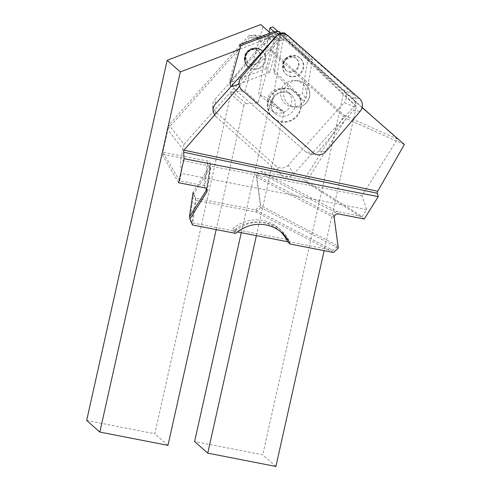 <?xml version="1.0" encoding="UTF-8"?>
<svg xmlns="http://www.w3.org/2000/svg" width="491" height="491" viewBox="0 0 491 491"><rect width="100%" height="100%" fill="white"/><g stroke="black" fill="none" stroke-linecap="round" stroke-linejoin="round"><path stroke-width="0.37" stroke-dasharray="2.46 1.84" d="M364.236 218.98L306.04 182.278L346.051 118.558L255.302 37.291L285.099 40.145L362.119 107.572M404.332 144.532L346.051 118.558M338.311 248.035L260.905 207.583L256.818 177.294C256.897 174.661 258.278 173.391 260.948 173.476L306.04 182.278M333.493 252.497L256.081 212.044L196.093 200.328L192.398 224.939M235.692 233.397L233.059 231.071L237.454 231.93M178.675 182.738L161.87 154.125L208.153 163.165C210.031 163.706 210.915 164.945 210.805 166.885L193.583 194.436L190.005 218.28M183.837 150.406L167.419 129.286L161.87 154.125M239.51 86.244L279.146 40.569L249.348 37.715L167.419 129.286M279.146 40.569L285.099 40.145M249.348 37.715L255.302 37.291M260.905 207.583L256.081 212.044M196.093 200.328L193.583 194.436M280.496 231.599A35.542 34.438 131.4 0 0 279.213 230.402A35.542 34.438 131.4 0 0 233.059 231.071M359.332 98.427L352.268 97.783L281.318 35.321L288.377 35.966M275.746 36.899L268.681 36.254L234.17 76.694L241.228 77.339M242.112 90.166L235.054 89.522L306.003 151.983L313.068 152.627M325.699 151.694L318.634 151.05L353.152 110.61L360.21 111.254M303.481 102.294A13.22 13.011 95.2 0 0 294.864 80.487A13.22 13.011 95.2 0 0 280.705 92.468A13.22 13.011 95.2 0 0 303.481 102.294M352.268 97.783A9.096 8.955 -84.8 0 1 353.152 110.61M318.634 151.05A9.096 8.955 -84.8 0 1 306.003 151.983M235.054 89.522A9.096 8.955 -84.8 0 1 234.17 76.694M268.681 36.254A9.096 8.955 -84.8 0 1 281.318 35.321M373.08 117.171L397.526 139.057L361.996 195.645L366.605 209.565L362.229 216.525L304.033 179.829L344.479 115.422L254.823 35.137L284.663 37.991L362.168 107.394M397.526 139.057L344.479 115.422M206.643 189.256C206.711 187.353 205.827 186.144 203.98 185.616L179.626 180.86L181.302 173.372L180.436 160.189L183.996 144.274L168.935 124.898L162.822 152.247L207.675 161.005C209.559 161.551 210.436 162.791 210.326 164.73L206.392 188.918M179.626 180.86L162.822 152.247M183.996 144.274L278.71 38.415L248.869 35.561L168.935 124.898M362.229 216.525L337.882 211.768C335.206 211.682 333.831 212.953 333.745 215.592L256.339 175.14C256.419 172.507 257.8 171.23 260.469 171.316L304.033 179.829M209.823 166.056L193.104 192.282L195.614 198.174L255.602 209.89L260.426 205.428L337.839 245.881L333.015 250.336L255.602 209.89M333.015 250.336L289.721 241.885L287.088 239.559L232.581 228.916A35.542 34.438 -48.6 0 1 278.735 228.247A35.542 34.438 -48.6 0 1 287.088 239.559M195.614 198.174L191.92 222.785L235.214 231.236L232.581 228.916M278.71 38.415L284.663 37.991M248.869 35.561L254.823 35.137M235.214 231.236A35.542 34.438 -48.6 0 1 281.368 230.567A35.542 34.438 -48.6 0 1 289.721 241.885M333.745 215.592L337.839 245.881M366.605 209.565L181.302 173.372M191.92 222.785L190.152 218.63M361.996 195.645L180.436 160.189M256.339 175.14L260.426 205.428M275.647 36.696L270.811 36.893L214.966 99.317L215.365 104.074M214.53 115.035L215.856 116.539L215.457 111.782L275.924 165.927L281.122 174.986C285.4 178.104 289.549 177.81 293.563 174.096L353.845 106.725C357.092 102.324 356.926 98.169 353.348 94.254L286.738 34.818M215.856 116.539L281.122 174.986M293.563 174.096L288.364 165.044L344.209 102.625L353.845 106.725M353.348 94.254L343.718 90.154L283.258 36.009L288.088 35.806M287.836 91.749A12.367 11.987 131.4 0 0 287.775 91.694A12.367 11.987 131.4 0 0 270.602 93.038A12.367 11.987 131.4 0 0 271.406 110.242A12.367 11.987 131.4 0 0 288.542 108.934A12.367 11.987 131.4 0 0 287.836 91.749M288.364 165.044C284.35 168.757 280.201 169.051 275.924 165.927M215.457 111.782L212.646 106.117C212.48 103.564 213.254 101.299 214.966 99.317M270.811 36.893C272.56 35.008 274.684 33.996 277.188 33.842L280.441 34.333L283.258 36.009M343.718 90.154C347.29 94.069 347.456 98.225 344.209 102.625M273.229 118.11A17.062 16.528 -48.6 0 1 272.247 94.413A17.062 16.528 -48.6 0 1 295.895 92.609A17.062 16.528 -48.6 0 1 297 116.336A17.062 16.528 -48.6 0 1 273.315 118.184A17.062 16.528 -48.6 0 1 273.229 118.11M272.806 117.736A17.062 16.528 -48.6 0 1 271.83 94.039A17.062 16.528 -48.6 0 1 295.472 92.234A17.062 16.528 -48.6 0 1 295.557 92.308A17.062 16.528 -48.6 0 1 296.539 116.011A17.062 16.528 -48.6 0 1 272.892 117.815A17.062 16.528 -48.6 0 1 272.806 117.736M86.668 420.443L154.806 433.756L230.758 93.941L243.923 105.559A2.277 2.203 -48.6 0 1 246.016 103.748L258.162 102.883L276.145 38.224L273.892 36.168L239.731 49.223M167.965 445.368L154.806 433.756M273.892 36.168L270.228 32.934M258.162 102.883L244.997 91.265L262.986 26.606L276.145 38.224M246.016 103.748L232.851 92.13L244.997 91.265M216.2 229.585L243.923 105.559M232.851 92.13A2.277 2.203 131.4 0 0 230.758 93.941M260.727 24.55L262.986 26.606M260.052 53.949A7.819 7.574 131.4 0 0 247.114 51.708A7.819 7.574 131.4 0 0 257.032 63.02A7.819 7.574 131.4 0 0 260.052 53.949M239.565 44.656L230.058 78.824L230.138 83.703M239.062 84.004L269.878 72.226L280.508 33.983M233.01 86.318L232.924 81.438L266.03 68.789L269.878 72.226M266.03 68.789L275.537 34.622L280.465 34.167M273.291 31.86C275.003 31.964 275.752 32.885 275.537 34.622M232.924 81.438C231.236 81.819 230.254 81.168 229.972 79.499L230.058 78.824M247.722 66.463A10.661 10.329 131.4 0 0 260.555 67.058A10.661 10.329 131.4 0 0 264.667 54.691A10.661 10.329 131.4 0 0 261.832 50.475A10.661 10.329 131.4 0 0 247.028 51.635A10.661 10.329 131.4 0 0 247.722 66.463L248.25 66.929A10.661 10.329 131.4 0 0 261.083 67.525A10.661 10.329 131.4 0 0 265.195 55.152A10.661 10.329 131.4 0 0 263.121 51.69M275.899 466.45L262.734 454.832L194.596 441.526M256.382 235.625L283.718 113.329A2.277 2.203 131.4 0 0 282.577 110.886L271.824 105.553L283.031 39.568L285.983 38.531L356.398 106.314L324.128 250.668M356.398 106.314L343.234 94.695L262.734 454.832M272.818 26.913L343.234 94.695M285.983 38.531L280.564 33.744M280.545 33.732L277.943 31.436M274.199 31.774L283.031 39.568M271.824 105.553L258.659 93.934L269.178 32.013M282.577 110.886L269.412 99.268L258.659 93.934M241.284 232.679L270.553 101.711L283.718 113.329M269.412 99.268A2.277 2.203 -48.6 0 1 270.553 101.711M285.381 58.895A7.819 7.574 -48.6 0 1 296.018 58.288A7.819 7.574 -48.6 0 1 296.521 69.17A7.819 7.574 -48.6 0 1 285.67 70.017A7.819 7.574 -48.6 0 1 285.381 58.895M286.462 34.677L312.393 59.644L305.795 98.476C305.034 100.422 303.782 100.864 302.051 99.802L274.297 73.091L280.993 33.885M284.645 32.934L283.221 34.063L308.133 58.048L312.393 59.644M308.133 58.048L302.21 92.916L305.795 98.476M302.051 99.802L298.46 94.241L273.548 70.256L274.297 73.091M273.548 70.256L279.471 35.389L280.901 34.253M298.46 94.241C300.197 95.303 301.449 94.867 302.21 92.916M283.221 34.063L280.324 33.934L279.471 35.389M285.903 59.202A10.661 10.329 -48.6 0 1 300.406 58.374A10.661 10.329 -48.6 0 1 301.093 73.202A10.661 10.329 -48.6 0 1 286.29 74.362A10.661 10.329 -48.6 0 1 285.903 59.202M285.375 58.736A10.661 10.329 -48.6 0 1 299.878 57.907A10.661 10.329 -48.6 0 1 300.566 72.736A10.661 10.329 -48.6 0 1 285.768 73.896A10.661 10.329 -48.6 0 1 285.375 58.736M260.948 173.476L338.36 213.923M204.459 187.771L208.153 163.165M210.301 168.21L206.607 192.822M334.224 217.746L256.818 177.294M306.507 102.57A13.22 13.011 95.2 0 0 297.89 80.763A13.22 13.011 95.2 0 0 284.608 98.881A13.22 13.011 95.2 0 0 306.507 102.57M260.469 171.316L337.882 211.768M203.98 185.616L207.675 161.005M291.39 94.892A12.367 11.987 131.4 0 0 291.329 94.837A12.367 11.987 131.4 0 0 274.162 96.181A12.367 11.987 131.4 0 0 274.96 113.384A12.367 11.987 131.4 0 0 292.102 112.071A12.367 11.987 131.4 0 0 291.39 94.892M260.537 54.384A7.819 7.574 131.4 0 0 247.605 52.144A7.819 7.574 131.4 0 0 257.523 63.456A7.819 7.574 131.4 0 0 260.537 54.384M285.872 59.331A7.819 7.574 -48.6 0 1 296.509 58.724A7.819 7.574 -48.6 0 1 297.012 69.599A7.819 7.574 -48.6 0 1 286.155 70.446A7.819 7.574 -48.6 0 1 285.872 59.331M207.11 191.496L210.805 166.885M281.846 232.728L279.213 230.402M292.458 106.817L295.484 107.093A13.22 13.22 0 0 0 309.852 95.131A13.22 13.22 0 0 0 297.89 80.763L294.864 80.487M276.267 33.142L280.551 33.535M281.116 33.584L283.332 33.787M311.055 154.162L318.113 154.806M278.735 228.247L281.368 230.567M206.631 189.342L210.326 164.73M271.406 110.242L274.96 113.384C271.934 110.579 270.694 107.026 271.241 102.736L274.444 96.126C280.913 91.068 286.541 90.639 291.329 94.837L287.775 91.694M277.188 33.842L282.018 33.646M212.646 106.117L213.045 110.874M295.895 92.609L295.472 92.234M273.315 118.184L272.892 117.815M247.624 62.584L248.115 63.02C244.696 58.705 245.218 54.654 249.68 50.88C252.484 49.063 255.412 49.204 258.462 51.291L257.971 50.861M261.832 50.475L262.36 50.941M229.972 79.499L230.052 84.372M283.043 111.199L269.878 99.581M285.67 70.017L286.155 70.446C283.092 66.003 283.098 62.375 286.179 59.583C290.236 56.502 293.673 56.219 296.509 58.724L296.018 58.288M285.768 73.896L286.29 74.362M299.878 57.907L300.406 58.374"/><path stroke-width="0.74" d="M378.26 196.633L364.236 218.98L338.36 213.923C335.684 213.837 334.31 215.113 334.224 217.746L338.311 248.035L333.493 252.497L290.199 244.039A35.542 34.438 131.4 0 0 281.846 232.728A35.542 34.438 131.4 0 0 235.692 233.397L192.398 224.939L189.888 219.047L207.11 191.496C207.22 189.557 206.343 188.317 204.459 187.771L178.675 182.738L184.045 158.703L378.26 196.633L377.131 193.215L377.708 191.232L404.332 144.532L362.119 107.572M237.454 231.93L287.566 241.719L290.199 244.039M184.045 158.703L183.622 152.204L377.131 193.215M239.51 86.244L183.837 150.406L183.622 152.204M189.888 219.047L190.005 218.28M287.566 241.719A35.542 34.438 131.4 0 0 280.496 231.599M359.332 98.427L288.377 35.966A9.096 8.955 95.2 0 0 275.746 36.899L241.228 77.339A9.096 8.955 95.2 0 0 242.112 90.166L313.068 152.627A9.096 8.955 95.2 0 0 325.699 151.694L360.21 111.254A9.096 8.955 95.2 0 0 359.332 98.427M362.168 107.394L373.08 117.171M190.152 218.63L189.409 216.893L206.134 190.668L206.643 189.256M189.409 216.893L193.104 192.282M286.738 34.818L282.018 33.646C279.514 33.793 277.39 34.812 275.647 36.696L215.365 104.074C213.653 106.05 212.879 108.321 213.045 110.874L214.53 115.035M239.731 49.223L180.332 71.925L99.833 432.062L167.965 445.368L216.2 229.585M99.833 432.062L86.668 420.443L167.167 60.307L180.332 71.925M270.228 32.934L260.727 24.55L167.167 60.307M280.508 33.983C280.6 32.345 279.839 31.485 278.219 31.406L240.725 45.645L230.052 84.372C230.34 86.042 231.322 86.692 233.01 86.318L239.062 84.004M277.599 31.553L272.671 32.001L239.565 44.656L240.725 45.645M272.671 32.001L278.219 31.406M263.121 51.69A10.661 10.329 131.4 0 0 262.36 50.941A10.661 10.329 131.4 0 0 247.556 52.095A10.661 10.329 131.4 0 0 248.25 66.929M324.128 250.668L275.899 466.45L207.761 453.144L194.596 441.526L241.284 232.679M277.943 31.436L272.818 26.913L269.872 27.95L274.199 31.774M269.178 32.013L269.872 27.95M207.761 453.144L256.382 235.625M280.993 33.885L281.754 32.805L284.645 32.934L286.462 34.677M377.708 191.232L184.027 150.185M206.392 188.918L206.134 190.668M280.551 33.535L281.116 33.584M280.619 33.701L281.754 32.805"/></g></svg>
